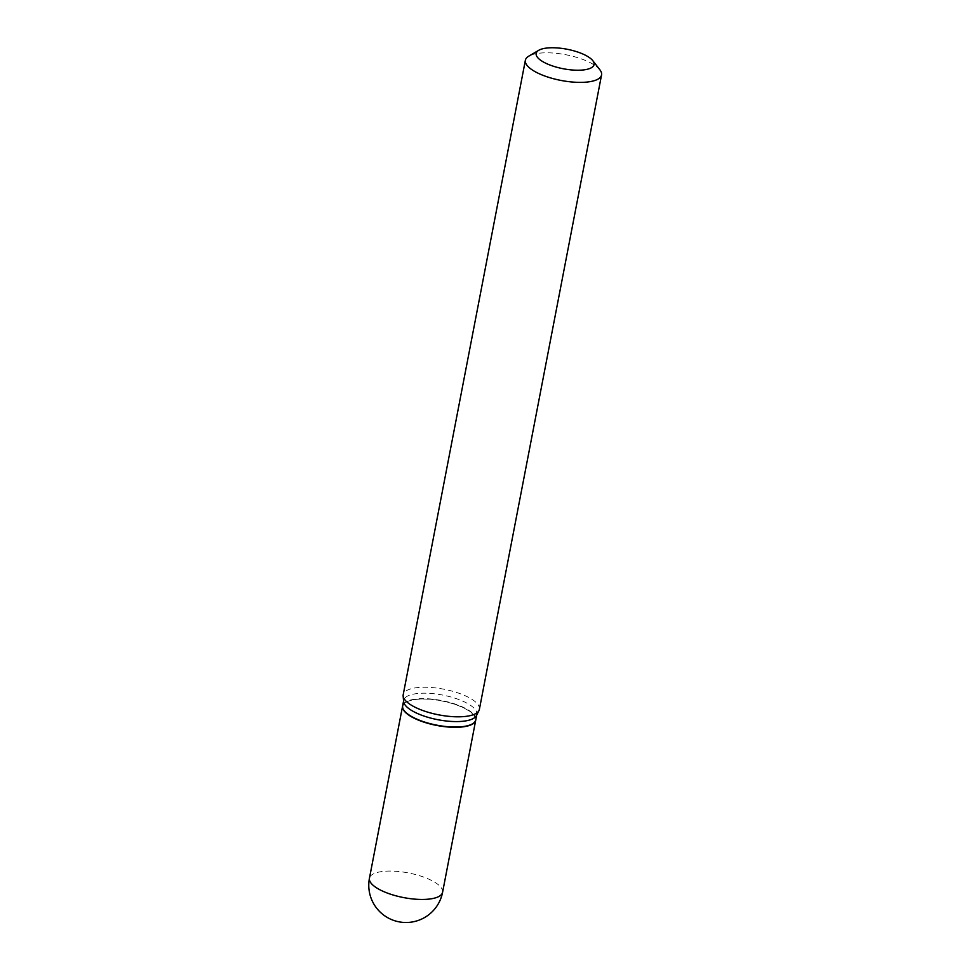 <?xml version="1.0" encoding="UTF-8"?>
<svg xmlns="http://www.w3.org/2000/svg" width="971" height="971" viewBox="0 0 971 971"><rect width="100%" height="100%" fill="white"/><g stroke="black" fill="none" stroke-linecap="round" stroke-linejoin="round"><path stroke-width="0.73" stroke-dasharray="4.86 3.64" d="M475.754 720.021A37.238 12.55 10.9 0 0 457.414 705.164A37.238 12.55 10.9 0 0 419.047 699.035A37.238 12.55 10.9 0 0 402.625 705.941M475.778 719.875A37.238 12.55 10.9 0 0 469.843 711.039A37.238 12.55 10.9 0 0 429.862 698.914A37.238 12.55 10.9 0 0 402.649 705.796M476.433 715.578A37.238 12.55 10.9 0 0 476.834 714.425A37.238 12.55 10.9 0 0 470.899 705.589A37.238 12.55 10.9 0 0 430.906 693.464A37.238 12.55 10.9 0 0 403.693 700.346A37.238 12.55 10.9 0 0 403.633 701.56M472.343 723.917A36.934 12.453 10.9 0 0 469.539 711.342A36.934 12.453 10.9 0 0 423.817 699.047A36.934 12.453 10.9 0 0 404.337 710.833M599.92 69.851A38.791 13.072 10.9 0 0 595.381 65.725A38.791 13.072 10.9 0 0 560.607 53.854A38.791 13.072 10.9 0 0 528.782 56.148M479.383 709.364A38.791 13.072 10.9 0 0 473.205 700.164A38.791 13.072 10.9 0 0 431.549 687.529A38.791 13.072 10.9 0 0 403.208 694.69M442.582 892.3A37.238 12.55 10.9 0 0 436.647 883.464A37.238 12.55 10.9 0 0 385.9 871.181A37.238 12.55 10.9 0 0 369.441 878.221"/><path stroke-width="1.46" d="M402.625 705.941A37.238 12.55 10.9 0 0 402.589 706.075A37.238 12.55 10.9 0 0 420.722 721.016A37.238 12.55 10.9 0 0 459.271 727.206A37.238 12.55 10.9 0 0 475.729 720.166A37.238 12.55 10.9 0 0 475.754 720.021M403.584 700.941L402.649 705.796A37.238 12.55 10.9 0 0 404.215 710.675A37.238 12.55 10.9 0 0 408.585 714.632A37.238 12.55 10.9 0 0 441.963 726.029A37.238 12.55 10.9 0 0 472.513 723.82A37.238 12.55 10.9 0 0 475.778 719.875L476.712 715.02M538.771 50.286L528.782 56.148A38.791 13.072 10.9 0 0 525.372 60.263L403.208 694.69A38.791 13.072 10.9 0 0 403.135 695.964L403.633 701.56A37.238 12.55 10.9 0 0 409.628 709.182A37.238 12.55 10.9 0 0 447.898 721.162A37.238 12.55 10.9 0 0 476.433 715.578L478.97 710.566A38.791 13.072 10.9 0 0 479.383 709.364L601.559 74.937A38.791 13.072 10.9 0 0 599.92 69.851L592.832 60.7A29.482 9.941 10.9 0 0 589.373 57.568A29.482 9.941 10.9 0 0 562.949 48.55A29.482 9.941 10.9 0 0 538.771 50.286A29.482 9.941 10.9 0 0 540.871 60.408A29.482 9.941 10.9 0 0 577.514 70.228A29.482 9.941 10.9 0 0 592.832 60.7M404.337 710.833A36.934 12.453 10.9 0 0 404.458 710.978A36.934 12.453 10.9 0 0 408.779 714.899A36.934 12.453 10.9 0 0 441.878 726.199A36.934 12.453 10.9 0 0 472.173 724.014A36.934 12.453 10.9 0 0 472.343 723.917M525.372 60.263A38.791 13.072 10.9 0 0 531.562 69.463A38.791 13.072 10.9 0 0 573.206 82.098A38.791 13.072 10.9 0 0 601.559 74.937M403.135 695.964A38.791 13.072 10.9 0 0 409.386 703.902A38.791 13.072 10.9 0 0 449.257 716.38A38.791 13.072 10.9 0 0 478.97 710.566M442.582 892.3A37.238 37.238 0 0 1 384.65 915.762A37.238 37.238 0 0 1 369.441 878.221A37.238 12.55 10.9 0 0 375.376 887.057A37.238 12.55 10.9 0 0 426.123 899.34A37.238 12.55 10.9 0 0 442.582 892.3L475.729 720.166M369.441 878.221L402.589 706.075"/></g></svg>
